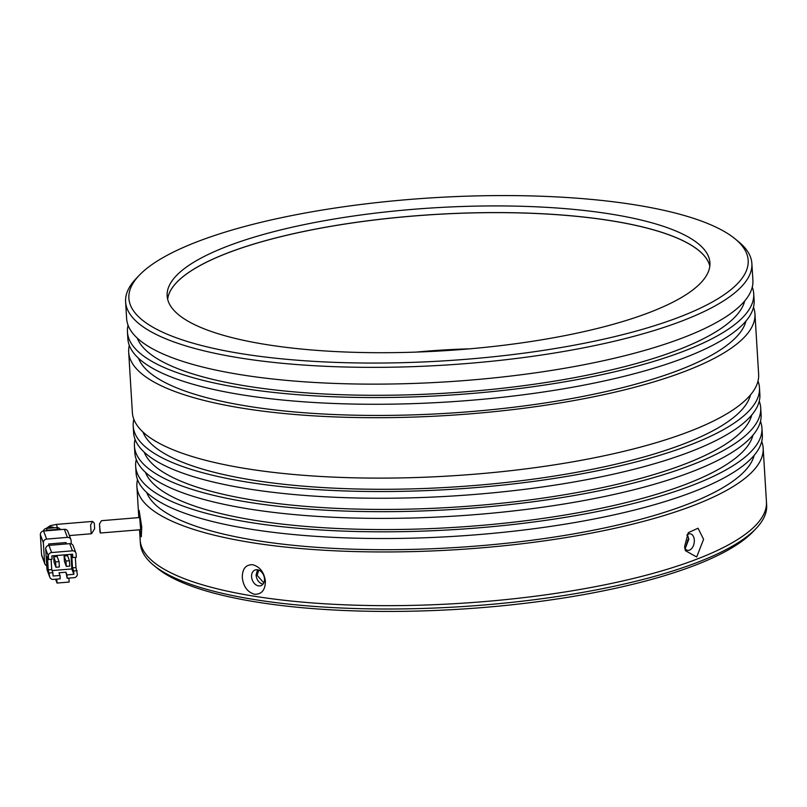 <?xml version="1.0" encoding="UTF-8"?>
<svg xmlns="http://www.w3.org/2000/svg" width="807" height="807" viewBox="0 0 807 807"><rect width="100%" height="100%" fill="white"/><g stroke="black" fill="none" stroke-linecap="round" stroke-linejoin="round"><path stroke-width="1.21" d="M153.663 565.283L157.204 568.178A310.231 81.729 -3.5 0 0 393.039 611.424A310.231 81.729 -3.5 0 0 693.132 566A310.231 81.729 -3.5 0 0 752.971 531.742L756.129 528.434A313.721 82.647 176.5 0 1 695.614 563.074A313.721 82.647 176.5 0 1 392.152 609.003A313.721 82.647 176.5 0 1 153.663 565.283A313.721 82.647 176.5 0 1 140.388 543.484L140.176 540.125A313.721 82.647 -3.5 0 0 254.649 596.282A313.721 82.647 -3.5 0 0 589.493 587.778A313.721 82.647 -3.5 0 0 766.448 501.823A313.721 82.647 176.5 0 1 695.412 559.715A313.721 82.647 176.5 0 1 350.198 605.018A313.721 82.647 176.5 0 1 140.176 540.125L139.55 529.785M263.798 582.906L257.12 575.27L258.674 570.478M687.978 539.53L686.041 546.349M761.707 441.469A313.721 82.647 176.5 0 1 763.16 448.117L766.65 505.172A313.721 82.647 176.5 0 1 756.129 528.434M416.2 352.094A216.115 56.934 176.5 0 1 469.563 348.836A216.115 56.934 -3.5 0 0 416.2 352.094M709.817 266.088A271.888 71.631 -3.5 0 0 613.572 221.158A271.888 71.631 -3.5 0 0 328.146 226.828A271.888 71.631 -3.5 0 0 167.654 299.256A271.888 71.631 176.5 0 1 326.643 227.039A271.888 71.631 176.5 0 1 611.111 220.704A271.888 71.631 176.5 0 1 709.827 266.068M94.651 528.716L91.534 533.75L91.11 532.882L90.616 524.843L92.583 521.413L94.308 523.188L94.651 528.716M47.109 530.28L46.433 528.454A3.49 3.349 159.5 0 0 43.275 531.067M46.433 528.454L56.823 527.596L57.489 529.382M60.061 529.251A3.49 3.349 159.5 0 0 56.823 527.596M61.594 529.543A6.97 6.708 159.5 0 0 58.951 529.261L47.865 530.169A6.97 6.708 159.5 0 0 45.283 530.885M71.278 543.868L71.077 540.448A3.49 3.349 159.5 0 0 70.875 539.51L67.859 531.45A3.49 3.349 159.5 0 0 64.389 529.311L43.608 531.026A3.49 3.349 159.5 0 0 40.35 534.668L41.581 554.802A3.49 3.349 159.5 0 0 41.782 555.741L44.799 563.811A3.49 3.349 159.5 0 0 46.735 565.727M70.875 539.51A3.49 3.349 159.5 0 0 67.405 537.381L46.624 539.096A3.49 3.349 159.5 0 0 43.366 542.738L44.597 562.872A3.49 3.349 159.5 0 0 44.799 563.811M48.753 545.391L48.662 543.979L65.982 542.556L66.487 543.918M48.662 543.979L49.177 545.35M46.937 569.147A3.49 3.349 159.5 0 0 47.139 570.085L49.822 577.257A3.49 3.349 -20.5 0 1 49.62 576.319L46.937 569.147L45.706 549.012L48.39 556.184L48.591 559.544L47.442 556.447L48.259 569.873L49.62 576.319M48.965 545.371L69.745 543.656L72.428 550.828L51.648 552.543L48.965 545.371A3.49 3.349 159.5 0 0 45.706 549.012M72.428 550.828A3.49 3.349 -20.5 0 1 75.898 552.966L73.215 545.794A3.49 3.349 159.5 0 0 69.745 543.656M77.119 570.68L73.659 570.963L73.861 574.322L66.941 574.897L67.142 578.246L74.073 577.681A3.49 3.349 -20.5 0 0 77.331 574.039L75.969 567.593L75.344 557.334M75.898 552.966A3.49 3.349 -20.5 0 1 76.1 553.895L76.302 557.254L72.842 557.536L72.63 554.187L51.85 555.892L52.062 559.251L48.591 559.544M68.908 578.105L69.15 582.059L57.025 583.058L55.582 579.204M57.025 583.058L56.783 579.103M75.969 567.593L72.509 567.876L71.682 554.449L72.842 557.536M73.659 570.963L72.509 567.876M48.39 556.184A3.49 3.349 -20.5 0 1 51.648 552.543M49.419 572.96L52.879 572.677L51.729 569.591L48.259 569.873M52.879 572.677L53.08 576.037L60.011 575.462L60.212 578.821L53.292 579.396A3.49 3.349 -20.5 0 1 49.822 577.257M51.093 559.332L51.729 569.591M60.011 575.462L59.002 572.778L65.932 572.203L67.142 578.246M73.861 574.322L71.853 568.945L70.966 554.318M65.932 572.203L66.941 574.897M54.039 562.227L53.706 556.86L57.176 556.568L59.052 561.591L55.582 561.874L55.915 567.25L54.039 562.227M52.092 570.569L71.853 568.945M64.429 561.369L64.106 556.003L67.566 555.71L69.442 560.734L65.972 561.016L66.305 566.393L64.429 561.369M53.706 556.86L55.582 561.874M64.106 556.003L65.972 561.016M55.915 567.25L59.375 566.958L59.052 561.591M66.305 566.393L69.765 566.1L69.442 560.734M99.876 528.555L100.401 533.013L140.68 529.695L139.682 517.529L101.5 520.686L99.483 523.884L99.876 528.555M687.413 534.617L688.825 539.187L685.183 548.689M610.707 214.047A271.888 71.631 176.5 0 1 709.918 262.719A271.888 71.631 176.5 0 1 556.558 337.215A271.888 71.631 176.5 0 1 266.36 344.579A271.888 71.631 176.5 0 1 167.15 295.917A271.888 71.631 176.5 0 1 320.51 221.421A271.888 71.631 176.5 0 1 610.707 214.047M139.036 517.59L139.117 510.407L141.729 527.001L141.296 536.806L139.924 529.755M251.582 576.793A8.363 6.153 69.2 0 1 255.073 570.004A8.363 6.153 69.2 0 1 264.494 578.851A8.363 6.153 69.2 0 1 261.004 585.65A8.363 6.153 69.2 0 1 251.582 576.793M262.951 584.207C259.027 583.098 256.727 580.051 256.071 575.088L257.534 569.762M686.878 535.041A8.363 5.215 -80.9 0 1 690.328 533.81A8.363 5.215 -80.9 0 1 694.302 540.065A8.363 5.215 -80.9 0 1 687.685 550.334A8.363 5.215 -80.9 0 1 684.78 548.054M254.528 594.265C247.467 592.156 243.391 586.588 242.292 577.56C242.292 568.794 245.772 564.517 252.722 564.729C259.935 566.776 264.161 572.294 265.412 581.262C265.261 590.078 261.629 594.416 254.528 594.265M763.16 448.117A313.721 82.647 176.5 0 1 586.215 534.073A313.721 82.647 176.5 0 1 251.37 542.576A313.721 82.647 176.5 0 1 136.897 486.419A313.721 82.647 176.5 0 1 137.523 479.651M677.941 317.625A310.231 81.729 176.5 0 1 297.218 360.204A310.231 81.729 176.5 0 1 139.288 275.258A310.231 81.729 176.5 0 1 199.127 241A310.231 81.729 176.5 0 1 499.22 195.576A310.231 81.729 176.5 0 1 735.056 238.822A310.231 81.729 176.5 0 1 677.941 317.625M139.288 275.258L136.131 278.566A313.721 82.647 -3.5 0 0 125.61 301.828A313.721 82.647 -3.5 0 0 240.072 357.975A313.721 82.647 -3.5 0 0 680.836 321.418A313.721 82.647 -3.5 0 0 751.872 263.516A313.721 82.647 -3.5 0 0 738.587 241.717L735.056 238.822M125.61 301.828L126.628 318.604A313.721 82.647 -3.5 0 0 241.101 374.761A313.721 82.647 -3.5 0 0 575.946 366.257A313.721 82.647 -3.5 0 0 752.901 280.301L751.872 263.516M146.692 492.472A305.349 80.448 -3.5 0 0 256.666 540.569A305.349 80.448 -3.5 0 0 571.134 534.335A305.349 80.448 -3.5 0 0 754.172 455.319M137.251 338.083A305.349 80.448 -3.5 0 0 247.224 386.18A305.349 80.448 -3.5 0 0 561.692 379.936A305.349 80.448 -3.5 0 0 744.73 300.93M135.667 466.285L136.07 472.993A313.721 82.647 -3.5 0 0 250.543 529.15A313.721 82.647 -3.5 0 0 585.388 520.646A313.721 82.647 -3.5 0 0 762.343 434.691L761.929 427.982A313.721 82.647 176.5 0 1 584.974 513.938A313.721 82.647 176.5 0 1 250.13 522.442A313.721 82.647 176.5 0 1 135.667 466.285A313.721 82.647 176.5 0 1 136.292 459.506M127.456 332.03L127.859 338.748A313.721 82.647 -3.5 0 0 242.332 394.895A313.721 82.647 -3.5 0 0 577.176 386.392A313.721 82.647 -3.5 0 0 754.131 300.436L753.718 293.728A313.721 82.647 176.5 0 1 576.763 379.683A313.721 82.647 176.5 0 1 241.918 388.187A313.721 82.647 176.5 0 1 127.456 332.03A313.721 82.647 176.5 0 1 128.081 325.251M145.462 472.337A305.349 80.448 -3.5 0 0 255.436 520.434A305.349 80.448 -3.5 0 0 569.903 514.19A305.349 80.448 -3.5 0 0 752.941 435.175M138.481 358.217A305.349 80.448 -3.5 0 0 248.455 406.314A305.349 80.448 -3.5 0 0 562.923 400.08A305.349 80.448 -3.5 0 0 745.961 321.065M134.436 446.15L134.84 452.858A313.721 82.647 -3.5 0 0 249.313 509.015A313.721 82.647 -3.5 0 0 584.157 500.511A313.721 82.647 -3.5 0 0 761.112 414.556L760.698 407.838A313.721 82.647 176.5 0 1 583.743 493.803A313.721 82.647 176.5 0 1 248.899 502.297A313.721 82.647 176.5 0 1 134.436 446.15A313.721 82.647 176.5 0 1 135.062 439.371M128.686 352.165L132.378 412.579A313.721 82.647 -3.5 0 0 246.851 468.736A313.721 82.647 -3.5 0 0 581.696 460.232A313.721 82.647 -3.5 0 0 758.641 374.277L754.948 313.862A313.721 82.647 176.5 0 1 578.004 399.818A313.721 82.647 176.5 0 1 243.159 408.322A313.721 82.647 176.5 0 1 128.686 352.165A313.721 82.647 176.5 0 1 129.312 345.396M144.231 452.192A305.349 80.448 -3.5 0 0 254.205 500.29A305.349 80.448 -3.5 0 0 568.673 494.055A305.349 80.448 -3.5 0 0 751.71 415.04M142.99 432.058A305.349 80.448 -3.5 0 0 252.964 480.155A305.349 80.448 -3.5 0 0 567.442 473.921A305.349 80.448 -3.5 0 0 750.48 394.905M133.205 426.005L133.609 432.723A313.721 82.647 -3.5 0 0 248.082 488.871A313.721 82.647 -3.5 0 0 582.926 480.377A313.721 82.647 -3.5 0 0 759.871 394.421L759.468 387.703A313.721 82.647 176.5 0 1 582.513 473.659A313.721 82.647 176.5 0 1 247.668 482.162A313.721 82.647 176.5 0 1 133.205 426.005A313.721 82.647 176.5 0 1 133.831 419.237M684.618 546.48L688.26 532.67L698.045 528.232L703.593 539.298L696.693 556.991L685.325 550.636L684.618 546.48M760.476 421.335A313.721 82.647 176.5 0 1 761.929 427.982M752.265 287.08A313.721 82.647 176.5 0 1 753.718 293.728M759.246 401.19A313.721 82.647 176.5 0 1 760.698 407.838M753.496 307.215A313.721 82.647 176.5 0 1 754.948 313.862M758.015 381.055A313.721 82.647 176.5 0 1 759.468 387.703M46.897 528.414A6.103 5.861 -20.5 0 1 54.13 527.818M46.13 528.494L50.205 525.69L56.561 524.389L57.236 527.586M40.35 534.668L43.366 542.738M44.597 562.872L41.581 554.802M64.389 529.311L67.405 537.381M46.624 539.096L43.608 531.026M69.402 535.566L91.534 533.75M56.561 524.389L92.472 521.423M99.483 523.884L99.997 532.277M138.804 517.61L136.897 486.419"/></g></svg>
